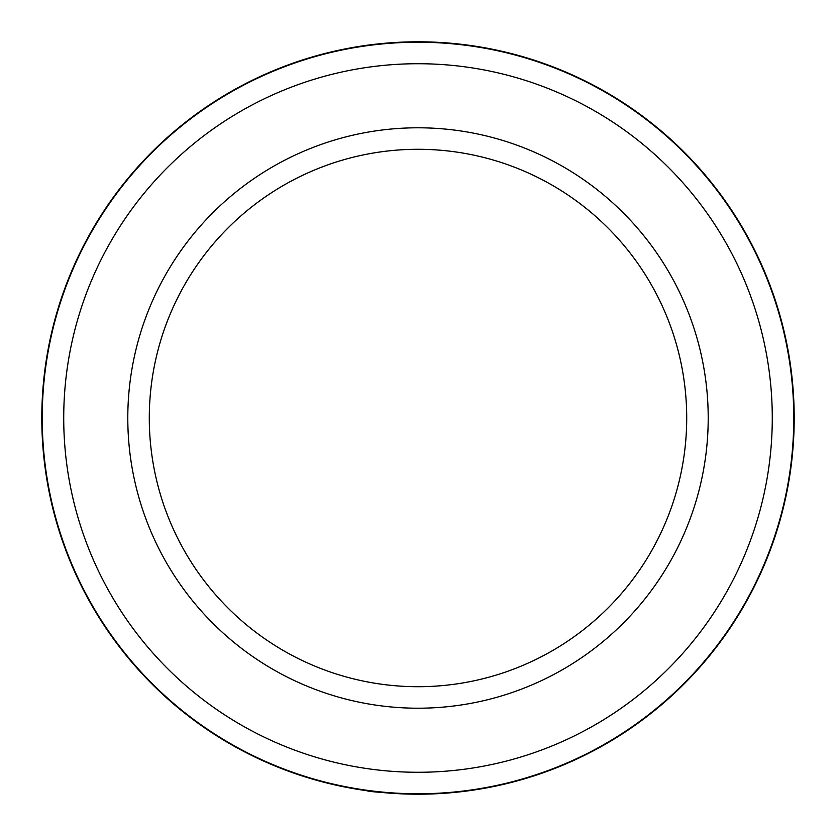 <?xml version="1.0" encoding="UTF-8"?>
<svg xmlns="http://www.w3.org/2000/svg" width="836" height="836" viewBox="0 0 836 836"><rect width="100%" height="100%" fill="white"/><g stroke="black" fill="none" stroke-linecap="round" stroke-linejoin="round"><path stroke-width="1.25" d="M418 772.276A354.276 354.276 0 0 0 772.276 418A354.276 354.276 0 0 0 418 63.724A354.276 354.276 0 0 0 63.724 418A354.276 354.276 0 0 0 418 772.276M418 42.228A375.772 375.772 0 0 1 793.772 418A375.772 375.772 0 0 1 418 793.772A375.772 375.772 0 0 1 42.228 418A375.772 375.772 0 0 1 418 42.228M418 708.207A290.207 290.207 0 0 1 127.793 418A290.207 290.207 0 0 1 418 127.793A290.207 290.207 0 0 1 708.207 418A290.207 290.207 0 0 1 418 708.207M418 149.289A268.711 268.711 0 0 0 149.289 418A268.711 268.711 0 0 0 418 686.711A268.711 268.711 0 0 0 686.711 418A268.711 268.711 0 0 0 418 149.289M418 794.2A376.2 376.2 0 0 1 41.8 418A376.2 376.2 0 0 1 418 41.8A376.2 376.2 0 0 1 794.2 418A376.2 376.2 0 0 1 418 794.2C386.786 793.03 369.627 791.849 366.523 790.657M457.48 792.12L468.16 790.846M410.988 794.137L399.483 793.74M394.895 793.489L392 793.301M388.834 793.071L380.338 792.309M370.223 791.149L367.004 790.731M366.628 790.678L353.816 788.682M423.695 794.158L436.402 793.751M454.951 792.382L464.607 791.305"/></g></svg>
